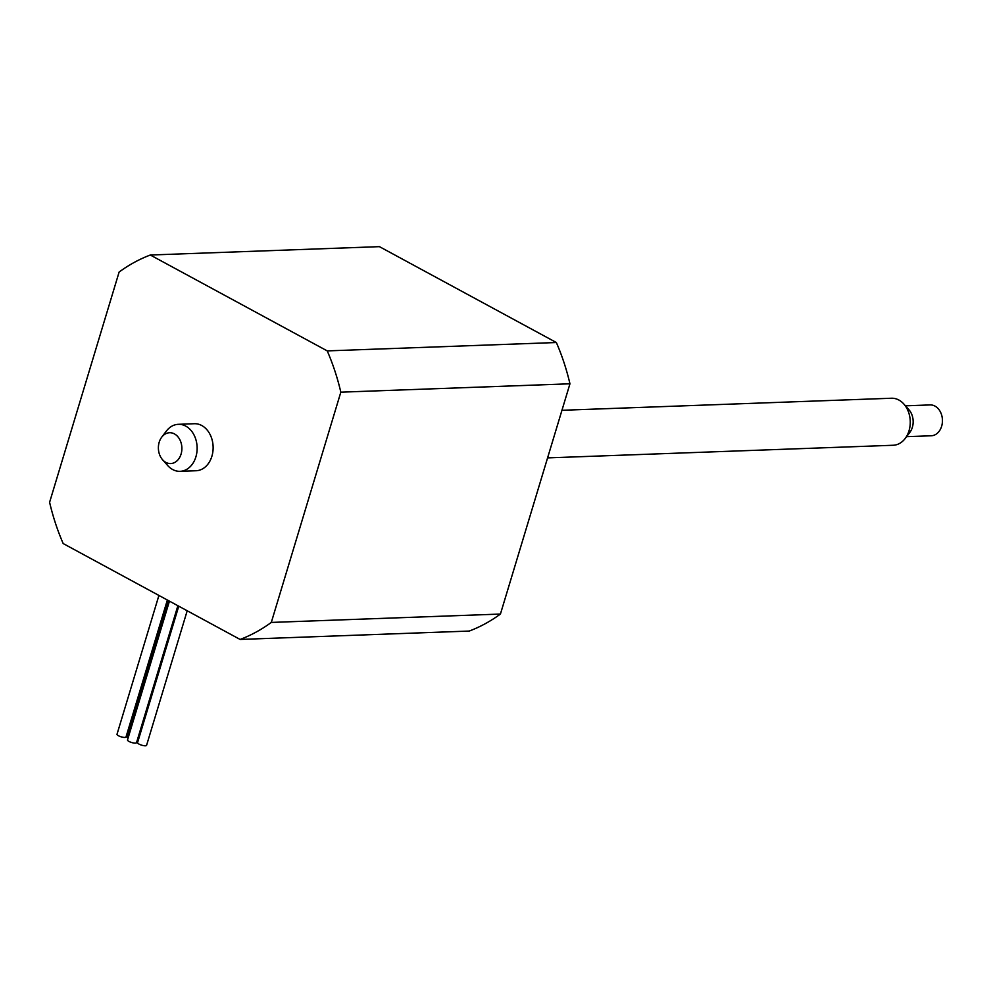 <?xml version="1.0" encoding="UTF-8"?>
<svg xmlns="http://www.w3.org/2000/svg" width="992" height="992" viewBox="0 0 992 992"><rect width="100%" height="100%" fill="white"/><g stroke="black" fill="none" stroke-linecap="round" stroke-linejoin="round"><path stroke-width="1.49" d="M162.589 459.767L167.698 465.533A23.523 17.918 -92.1 0 0 180.073 471.324L196.069 470.741A23.523 17.918 -92.1 0 0 213.069 445.706A23.523 17.918 -92.1 0 0 194.358 423.72L178.349 424.316A23.523 17.918 -92.1 0 0 166.433 430.987L161.758 437.112A15.426 11.755 -92.1 0 0 158.422 449.153A15.426 11.755 -92.1 0 0 162.589 459.767A15.426 11.755 -92.1 0 0 175.559 461.974A15.426 11.755 -92.1 0 0 181.846 447.144A15.426 11.755 -92.1 0 0 174.121 433.74A15.426 11.755 -92.1 0 0 161.758 437.112M180.073 471.324A23.523 17.918 -92.1 0 0 197.073 446.288A23.523 17.918 -92.1 0 0 178.349 424.316M167.363 600.024L126.009 736.982A4.7 1.252 -163.2 0 1 123.169 737.304A4.7 1.252 -163.2 0 1 118.47 735.742A4.7 1.252 -163.2 0 1 117.006 734.266L158.918 595.436M177.878 605.715L136.524 742.686A4.7 1.252 -163.2 0 1 133.672 742.996A4.7 1.252 -163.2 0 1 128.972 741.433A4.7 1.252 -163.2 0 1 127.509 739.958L169.434 601.14M128.067 738.147A4.7 1.252 -163.2 0 1 127.063 736.944L168.256 600.495M187.203 610.774L146.568 745.352A4.7 1.252 -163.2 0 1 143.728 745.662A4.7 1.252 -163.2 0 1 139.029 744.099A4.7 1.252 -163.2 0 1 137.566 742.636L178.758 606.186M547.572 457.895L893.197 445.259A23.523 17.918 -92.1 0 0 905.113 438.576A23.523 17.918 -92.1 0 0 910.197 420.224A23.523 17.918 -92.1 0 0 903.848 404.029A23.523 17.918 -92.1 0 0 891.473 398.238L561.943 410.291M905.113 438.576L909.8 432.45A15.426 11.755 -92.1 0 0 913.124 420.422A15.426 11.755 -92.1 0 0 908.97 409.795L903.848 404.029M906.576 436.666L931.252 435.773A15.426 11.755 -92.1 0 0 942.4 419.343A15.426 11.755 -92.1 0 0 930.124 404.922L905.448 405.827M150.313 255.018A198.809 151.404 -92.1 0 0 119.127 272.031L49.6 502.299A198.809 151.404 -92.1 0 0 63.19 543.566L240.114 639.443L469.241 631.061A198.809 151.404 -92.1 0 0 500.427 614.06L569.954 383.792A198.809 151.404 -92.1 0 0 556.351 342.525L379.428 246.648L150.313 255.018L327.236 350.895L556.351 342.525M569.954 383.792L340.826 392.175L271.3 622.43L500.427 614.06M240.114 639.443A198.809 151.404 -92.1 0 0 271.3 622.43M340.826 392.175A198.809 151.404 -92.1 0 0 327.236 350.895"/></g></svg>

